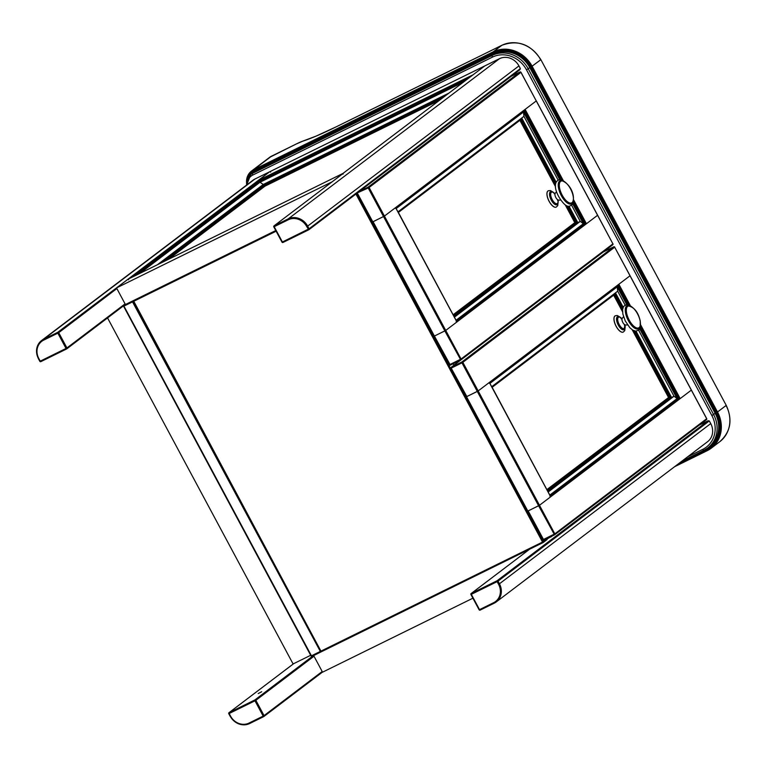 <?xml version="1.0" encoding="UTF-8"?>
<svg xmlns="http://www.w3.org/2000/svg" width="768" height="768" viewBox="0 0 768 768"><rect width="100%" height="100%" fill="white"/><g stroke="black" fill="none" stroke-linecap="round" stroke-linejoin="round"><path stroke-width="1.15" d="M552.317 535.93L547.162 538.915M310.675 655.296L293.088 663.946L107.558 317.933M550.426 536.87L551.126 536.054M472.896 598.195L322.55 672.182L313.642 655.555L529.008 549.504M275.77 230.544L125.424 304.531L116.515 287.914L128.083 279.178M331.69 182.16L343.046 173.386L343.046 174.163M168.614 259.229L264.998 186.144L439.392 100.32M331.632 182.045L116.515 287.914M264.998 186.144L264.643 185.482L442.55 97.93M463.315 82.186L260.016 182.227L264.643 185.482L165.101 260.957M260.016 182.227L258.95 181.008L469.882 77.203M473.078 74.794L258.24 180.451L258.95 181.008L132.067 277.21M258.24 180.451L269.654 171.792L254.909 179.05L43.613 339.264L57.754 332.304L127.67 279.446A0.758 0.682 52.8 0 1 128.64 279.811M473.357 74.582L484.781 65.923L269.654 171.792A0.758 0.682 52.8 0 1 270.634 172.147M258.192 693.552L261.715 691.738L258.192 693.552M38.803 358.502L40.234 361.162L66.048 348.451L57.85 333.168L43.709 340.118A14.371 12.97 -127.2 0 0 38.803 358.502L38.448 358.608A15.13 13.651 52.8 0 1 41.606 340.502L252.893 180.288A15.13 13.651 52.8 0 1 254.909 179.05M710.736 423.59L709.306 420.931L708.077 420.758L699.341 425.059L708.154 420.72L497.04 580.781A0.758 0.682 52.8 0 1 498.01 581.136L499.44 583.795L710.736 423.59A15.13 13.651 52.8 0 1 707.578 441.696L496.291 601.901A15.13 13.651 52.8 0 1 494.275 603.149L496.291 601.901A15.13 13.651 52.8 0 0 499.44 583.795L498.566 584.294L497.136 581.635L471.322 594.346L479.52 609.638L493.661 602.678A14.371 12.97 -127.2 0 0 498.566 584.294M342.691 173.645A0.758 0.682 52.8 0 1 342.787 173.587L343.402 173.28A0.758 0.682 -127.2 0 0 343.219 173.424M520.378 68.573L518.947 65.914L307.661 226.128L309.082 228.787L520.378 68.573L520.003 69.638L308.928 229.69A0.758 0.682 52.8 0 1 308.822 229.757L283.008 242.458L308.803 229.766L306.778 226.627A14.371 12.97 -127.2 0 0 288.336 219.744L274.195 226.694L282.394 241.987L309.082 228.787A0.758 0.682 52.8 0 1 308.928 229.69A0.758 0.758 0 0 1 308.803 229.766M484.675 65.99A0.758 0.682 52.8 0 1 484.781 65.923L499.526 58.666A15.13 13.651 52.8 0 1 518.947 65.914M434.074 336.221L449.328 364.819L461.059 359.011L612.912 243.878L597.562 215.242M460.752 360.01L450.336 365.136L460.781 360A0.758 0.758 0 0 0 460.906 359.923A0.758 0.682 52.8 0 1 460.8 359.981L444.854 330.931L445.728 330.432L461.059 359.011A0.758 0.682 52.8 0 1 460.906 359.923L612.758 244.781A0.758 0.682 52.8 0 0 612.912 243.878L597.638 215.232L586.426 223.747L585.187 223.584L573.418 201.619M453.226 314.698L575.347 222.259L566.352 205.488M569.021 206.208L577.805 222.595L574.733 222.566L565.21 204.797M559.699 179.616L523.459 112.032L523.939 116.342L398.045 211.795L454.406 317.184L580.262 221.386L577.805 222.595L580.262 221.386L583.344 223.718L572.726 203.914M573.197 202.675L584.573 223.891L583.344 223.718L586.426 223.747L445.728 330.432L434.41 336.067L450.336 365.136A0.758 0.758 0 0 1 449.328 364.819L434.006 336.23L444.854 330.931L368.218 187.987L369.091 187.488L384.422 216.077L372.691 221.885L357.437 193.277M357.331 192.989A0.758 0.682 52.8 0 0 357.408 193.238L434.41 336.067L373.094 221.722L384.422 216.077L536.266 100.934L520.915 72.307M456.182 321.408L456.893 321.965L456.182 321.408L456.893 321.965L445.728 330.432L384.422 216.077L395.578 207.619L395.578 208.387M536.246 100.896L520.992 72.298A0.758 0.758 0 0 0 519.994 71.971L520.032 71.962M563.347 180.72L525.11 109.402L524.698 110.496L395.942 208.128L524.592 110.563L525.11 109.402L536.266 100.934L597.581 215.29L586.426 223.747L573.533 199.709M396.163 208.55L523.459 112.032L523.978 110.87L523.459 112.032L523.939 116.342L558.096 180.048M555.715 183.523L520.963 118.598L520.445 119.875L398.39 212.429L520.55 119.818L520.963 118.714L398.093 211.882M555.533 186.758L519.898 120.307M456.47 321.024L585.187 223.584L456.538 321.139M571.642 205.296L580.262 221.386L583.344 223.718L456.048 320.246M454.118 316.378L577.805 222.595L575.347 222.259L453.283 314.813M357.274 193.027A0.758 0.758 0 0 0 357.36 193.296L372.739 221.827M527.827 511.066L543.082 539.664L554.813 533.866L706.666 418.723L691.315 390.096M706.666 418.723A0.758 0.682 52.8 0 1 706.502 419.626A0.758 0.758 0 0 0 706.714 418.666L691.392 390.077L680.17 398.602L678.941 398.429L640.435 326.611M546.979 489.542L669.101 397.114L633.37 330.47M636.038 331.2L671.558 397.44L668.486 397.411L632.227 329.789M626.717 304.608L617.213 286.877L617.693 291.187L491.798 386.65L548.16 492.029L674.016 396.23L671.558 397.44L674.016 396.23L677.098 398.573L639.744 328.896M640.214 327.658L678.326 398.736L677.098 398.573L680.17 398.602L539.482 505.277L554.813 533.866A0.758 0.682 52.8 0 1 554.554 534.835L554.534 534.845A0.758 0.758 0 0 0 554.659 534.768L706.502 419.626A0.758 0.682 52.8 0 1 706.406 419.693L554.746 534.691M630 275.741L614.698 247.2L462.845 362.342A0.758 0.682 52.8 0 0 461.875 361.978L613.747 246.826L603.293 251.962A0.758 0.758 0 0 0 603.226 252A0.758 0.682 52.8 0 1 603.274 251.981L451.421 367.123L461.875 361.978L461.971 362.842L451.517 367.978L451.421 367.123A0.758 0.682 52.8 0 0 451.162 368.083L466.848 396.566L477.293 391.43L461.971 362.842L462.845 362.342L478.176 390.931L477.293 391.43L538.608 505.776L527.76 511.075L543.082 539.664A0.758 0.758 0 0 0 544.08 539.99L554.534 534.845L538.608 505.776L539.482 505.277L528.163 510.922L543.494 539.501L544.08 539.99L554.506 534.854M549.936 496.253L550.646 496.81L549.936 496.253L550.646 496.81L539.482 505.277L478.176 390.931L630.077 275.731L614.669 247.162M628.81 304.944L618.451 285.35L489.686 382.982L618.346 285.418L618.864 284.246L630.019 275.789L691.334 390.134L680.17 398.602L640.55 324.691M489.917 383.405L617.213 286.877L617.731 285.715L617.213 286.877L617.693 291.187L625.114 305.03M622.733 308.515L614.707 293.453L614.198 294.73L492.144 387.283M492.144 387.293L614.304 294.662L614.717 293.558L491.846 386.726M489.331 383.232L489.331 382.464L489.331 383.232L489.331 382.464L478.176 390.931L466.445 396.73L451.19 368.131M622.55 311.741L613.651 295.152M618.346 285.418L618.864 284.246L630.365 305.702M550.224 495.869L678.941 398.429L550.282 495.984M638.659 330.278L674.016 396.23L677.098 398.573L549.802 495.091M547.872 491.222L671.558 397.44L669.101 397.114L547.037 489.658M457.574 361.574L457.91 362.198L451.325 367.181A0.758 0.758 0 0 0 451.114 368.141L466.493 396.672M702.682 422.525A9.456 8.534 52.8 0 1 703.459 423.034M514.886 74.486A9.456 8.534 -127.2 0 0 515.107 73.354M621.821 318.566L619.19 316.704L617.626 316.81A7.114 3.014 63.8 0 0 616.8 320.89A7.114 3.014 63.8 0 0 619.91 327.427A7.114 3.014 63.8 0 0 623.914 329.568L625.056 325.104M615.226 315.802L615.283 315.773A9.082 3.85 63.8 0 0 615.226 315.802A9.082 3.85 63.8 0 0 614.17 321.005A9.082 3.85 63.8 0 0 618.134 329.357A9.082 3.85 63.8 0 0 623.242 332.093A9.082 3.85 63.8 0 0 623.27 332.074A9.082 3.85 -116.2 0 1 618.192 329.328A9.082 3.85 -116.2 0 1 614.227 320.976A9.082 3.85 -116.2 0 1 615.283 315.773L617.261 315.485L620.89 317.654M626.611 313.066A12.106 5.136 63.8 0 0 635.405 327.37A12.106 5.136 63.8 0 0 640.128 320.909A12.106 5.136 63.8 0 0 631.334 306.614A12.106 5.136 63.8 0 0 626.611 313.066M627.072 305.75A12.864 5.453 63.8 0 0 625.574 313.123A12.864 5.453 63.8 0 0 631.2 324.95A12.864 5.453 63.8 0 0 638.429 328.829L640.147 326.765L640.253 321.062C638.102 311.597 633.715 306.49 627.072 305.75M551.04 191.693A7.114 3.014 63.8 0 0 550.608 191.818A7.114 3.014 63.8 0 0 550.829 199.066A7.114 3.014 63.8 0 0 556.464 204.71A7.114 3.014 63.8 0 0 556.896 204.586L557.933 203.405L558.058 200.189M548.208 190.81L548.266 190.781A9.082 3.85 63.8 0 0 548.208 190.81A9.082 3.85 63.8 0 0 548.477 200.064A9.082 3.85 63.8 0 0 555.677 207.264A9.082 3.85 63.8 0 0 556.224 207.101A9.082 3.85 63.8 0 0 556.253 207.091A9.082 3.85 -116.2 0 1 555.744 207.235A9.082 3.85 -116.2 0 1 548.544 200.035A9.082 3.85 -116.2 0 1 548.266 190.781L550.435 190.531L553.872 192.672M570.97 203.078A12.106 5.136 63.8 0 0 571.69 191.338A12.106 5.136 63.8 0 0 561.734 180.931A12.106 5.136 63.8 0 0 561.014 192.672A12.106 5.136 63.8 0 0 570.97 203.078M560.832 180.538A12.864 5.453 63.8 0 0 560.064 180.768A12.864 5.453 63.8 0 0 560.438 193.862A12.864 5.453 63.8 0 0 570.643 204.067A12.864 5.453 63.8 0 0 571.411 203.846C576.739 198.614 570.96 182.986 561.024 180.48L560.064 180.768M356.736 193.43L543.408 541.574L547.046 538.819A0.758 0.682 52.8 0 1 546.787 539.789L543.341 542.4M546.922 538.589L547.094 538.762A0.758 0.758 0 0 1 546.893 539.722L543.254 542.477A0.758 0.682 52.8 0 1 543.158 542.544L543.13 542.554A0.758 0.758 0 0 0 543.254 542.477A0.758 0.682 52.8 0 0 543.408 541.574L542.534 542.074L543.13 542.554L321.869 651.446L321.274 650.966L542.534 542.074L355.93 194.045M276.125 231.206L133.766 301.267L320.87 651.12A0.758 0.758 0 0 0 321.869 651.446L543.13 542.554M320.611 652.061L312.038 656.285L320.659 652.032L132.538 301.872L123.936 306.106L311.443 655.805L320.045 651.571L320.918 651.072L133.44 301.411M453.946 365.194L453.168 363.744M321.83 651.456A0.758 0.682 52.8 0 1 320.947 651.11M320.87 651.12L133.363 301.43A0.758 0.758 0 0 1 133.45 300.586A0.758 0.682 52.8 0 0 133.411 301.373L133.603 300.509M552.269 535.958L550.819 537.062M457.104 362.813L456.672 362.016M127.93 279.254L343.046 173.386M466.733 79.594L259.306 181.67L135.581 275.482M448.877 93.13L263.251 184.483L157.382 264.758M263.904 184.934L445.987 95.318L263.933 184.925M123.485 305.856A0.758 0.682 52.8 0 0 123.581 306.211L311.03 655.958A0.758 0.758 0 0 0 312.038 656.285L311.03 655.958L123.6 306.25M321.005 651.302A0.758 0.682 -127.2 0 1 320.765 651.974A0.758 0.758 0 0 1 320.64 652.051A0.758 0.682 -127.2 0 0 320.765 651.974L320.851 651.898M311.107 655.949A0.758 0.682 -127.2 0 0 311.99 656.294M123.437 305.885A0.758 0.758 0 0 0 123.523 306.269L123.763 305.635M132.374 301.114L132.538 301.872L133.354 301.411M132.72 300.941A0.758 0.682 52.8 0 1 133.277 301.19M313.997 656.227L255.85 700.31L264.048 715.603L322.195 671.51M322.493 672.067L263.981 716.429M263.789 716.573A0.758 0.682 -127.2 0 0 264.048 715.603L263.174 716.102L254.976 700.81L229.162 713.51L230.592 716.17A14.371 12.97 -127.2 0 0 249.043 723.062L263.174 716.102L263.77 716.582L249.638 723.542L263.789 716.573M293.702 663.648L229.066 712.656L254.88 699.946L316.186 653.472M228.806 713.616A0.758 0.682 52.8 0 1 229.066 712.656L228.806 713.616M254.976 700.81L254.88 699.946A0.758 0.682 52.8 0 1 255.85 700.31L254.976 700.81M230.592 716.17L228.835 713.664M249.61 723.552A15.13 13.651 52.8 0 1 230.256 716.323M249.043 723.062L249.638 723.542C241.699 726.442 235.219 724.032 230.179 716.333L228.758 713.674A0.758 0.758 0 0 1 228.97 712.714L293.645 663.667M116.87 288.576L58.723 332.669L66.922 347.952L125.069 303.869M58.723 332.669A0.758 0.682 -127.2 0 0 57.754 332.304L57.85 333.168L58.723 332.669M160.915 263.021L266.784 182.746M266.842 182.717L160.973 262.992M263.434 179.645L139.709 273.456M66.643 348.941A0.758 0.758 0 0 0 66.768 348.864A0.758 0.682 -127.2 0 0 66.922 347.952L66.048 348.451L66.643 348.941L40.848 361.632L66.662 348.922A0.758 0.682 -127.2 0 0 66.768 348.864L125.366 304.426L66.854 348.778M269.654 171.792L127.67 279.446M38.477 358.646L39.83 361.315A0.758 0.758 0 0 0 40.829 361.642L39.83 361.315L38.4 358.656C35.098 351.418 36.163 345.37 41.606 340.502A15.13 13.651 52.8 0 1 43.613 339.264L43.709 340.118M40.79 361.651A0.758 0.682 52.8 0 1 39.898 361.306M479.194 609.782A0.758 0.682 -127.2 0 0 480.077 610.128L479.117 609.792L470.995 594.49M709.306 420.931L498.01 581.136L497.136 581.635L497.04 580.781L471.226 593.482L470.966 594.451A0.758 0.682 -127.2 0 1 471.13 593.539L529.565 549.235M494.227 603.168L480.115 610.118L494.256 603.158L493.661 602.678M532.531 546.998L471.226 593.482A0.758 0.682 -127.2 0 0 471.13 593.539A0.758 0.758 0 0 0 470.918 594.499L479.117 609.792A0.758 0.758 0 0 0 480.115 610.118M343.402 173.28L274.099 225.83L273.792 226.858L281.99 242.15A0.758 0.758 0 0 0 282.989 242.467L281.99 242.15L273.859 226.848M288.336 219.744L288.23 218.88L274.099 225.83A0.758 0.682 -127.2 0 0 273.84 226.8L273.792 226.858A0.758 0.758 0 0 1 273.994 225.898L343.306 173.347M306.778 226.627L307.661 226.128A15.13 13.651 52.8 0 0 288.23 218.88L499.526 58.666M342.787 173.587L484.781 65.923M519.859 69.734L309.014 229.613M282.95 242.486A0.758 0.682 52.8 0 1 282.067 242.131M453.706 315.59L576.576 222.422L567.792 206.045M460.992 359.837L612.653 244.838A0.758 0.682 52.8 0 0 612.758 244.781A0.758 0.758 0 0 0 612.96 243.821L612.893 243.83M450.288 365.155A0.758 0.682 52.8 0 1 449.405 364.8M359.386 191.424L368.122 187.133L368.218 187.987L357.619 192.768M519.974 71.99A0.758 0.682 52.8 0 1 520.944 72.355L369.091 187.488A0.758 0.682 52.8 0 0 368.122 187.133L519.974 71.99L511.248 76.282L519.974 71.99M555.504 185.261L520.454 119.885M521.731 118.013L556.147 182.198M524.045 110.995L560.88 179.702M561.802 179.952L524.592 110.573M456.893 321.965L395.578 207.619M434.054 336.173L372.768 221.866M547.459 490.445L670.33 397.277L634.81 331.027M544.042 540A0.758 0.682 52.8 0 1 543.158 539.654M614.698 247.2L614.746 247.142A0.758 0.758 0 0 0 613.747 246.826A0.758 0.682 52.8 0 1 614.698 247.2M603.293 251.962L613.786 246.806M622.522 310.243L614.208 294.739M615.485 292.867L623.165 307.181M617.798 285.84L627.898 304.685M550.646 496.81L489.331 382.464M527.808 511.027L466.512 396.72M687.696 456.768L702.787 449.338A26.477 23.894 -127.2 0 0 711.83 415.488L526.464 69.782A26.477 23.894 52.8 0 0 492.47 57.101L252.768 175.056A11.347 10.243 -127.2 0 0 247.469 184.406M703.93 450.326L681.898 461.165L703.978 450.307A1.517 0.643 -116.2 0 1 702.787 449.338M704.026 450.278A1.517 0.643 -116.2 0 1 703.978 450.307L707.741 447.984A27.984 25.258 52.8 0 1 704.026 450.278M705.965 449.203L680.573 462.173M677.414 464.563L706.57 450.221A29.501 26.63 -127.2 0 0 716.64 412.493L717.514 411.994L532.147 66.288A30.259 27.312 -127.2 0 0 493.306 51.792L253.603 169.757L253.699 170.611L493.402 52.656A29.501 26.63 52.8 0 1 531.274 66.787L716.64 412.493M253.699 170.611A14.371 12.97 -127.2 0 0 247.19 179.386M249.139 176.026A13.613 12.288 52.8 0 1 254.054 171.283L254.15 172.138L493.853 54.182L493.757 53.318L254.054 171.283M711.83 415.488L713.578 414.49L528.211 68.784L529.786 67.584L715.152 413.29L716.026 412.79L530.659 67.085A28.742 25.939 -127.2 0 0 493.757 53.318M716.026 412.79A28.742 25.939 52.8 0 1 706.214 449.549M707.136 450.71L674.515 466.762L707.184 450.682A30.259 27.312 52.8 0 0 711.206 448.205L719.76 441.715A30.259 27.312 -127.2 0 0 726.058 405.514L717.514 411.994A30.259 27.312 52.8 0 1 711.206 448.205L707.165 450.701L706.57 450.221M493.402 52.656L493.306 51.792L501.85 45.312A2.266 0.96 -116.2 0 1 501.917 45.264C517.834 39.466 530.813 44.256 540.854 59.635L726.221 405.341C732.826 419.818 730.675 431.942 719.76 441.715M336.048 126.902A2.266 0.96 63.8 0 0 335.971 126.931A2.266 0.96 63.8 0 0 335.904 126.979L501.85 45.312A30.259 27.312 52.8 0 1 540.691 59.798L531.274 66.787M252.768 175.056A1.517 0.643 -116.2 0 1 252.576 173.338L492.278 55.373A27.984 25.258 -127.2 0 1 528.211 68.784L526.464 69.782M713.578 414.49L715.152 413.29A27.984 25.258 -127.2 0 1 709.315 446.784L707.741 447.984A27.984 25.258 52.8 0 0 713.578 414.49M492.47 57.101A1.517 0.643 63.8 0 1 492.278 55.373L493.853 54.182A27.984 25.258 52.8 0 1 529.786 67.584L530.659 67.085M335.904 126.979A59.616 4.426 151.8 0 1 315.85 136.224A101.808 7.555 151.8 0 1 302.678 141.197A14.179 1.056 -28.2 0 0 296.074 144.086L271.498 156.182L253.603 169.757A15.13 13.651 52.8 0 0 251.587 170.995A15.13 13.651 52.8 0 0 246.528 182.256M252.576 173.338L254.15 172.138A12.864 11.606 -127.2 0 0 252.442 173.194L250.867 174.394A12.864 11.606 52.8 0 1 252.576 173.338M271.632 156.115A2.266 0.96 -116.2 0 0 271.565 156.144A2.266 0.96 -116.2 0 0 271.498 156.182A15.13 13.651 -127.2 0 0 269.482 157.43L251.587 170.995L246.499 182.611M269.482 157.43L296.141 144.048A2.266 0.96 63.8 0 0 296.074 144.086M296.141 144.048L303.072 141.024A2.266 2.112 72.6 0 0 302.678 141.197M303.072 141.024L316.051 136.128A2.266 1.795 67.4 0 0 315.85 136.224M246.662 185.021A12.864 11.606 52.8 0 1 250.867 174.394L246.557 185.098M621.542 318.97L621.053 318.634L622.301 318.259A3.782 1.603 63.8 0 0 622.042 320.304A3.782 1.603 63.8 0 0 625.613 324.979L624.557 325.738L624.48 324.384M618.787 316.627A7.258 3.082 63.8 0 0 616.714 320.832A7.258 3.082 63.8 0 0 620.669 328.378A7.258 3.082 63.8 0 0 624.758 328.762M621.715 318.605A6.355 2.698 63.8 0 0 617.837 320.832A6.355 2.698 63.8 0 0 622.358 328.272A6.355 2.698 63.8 0 0 624.979 325.238M554.112 193.69L555.283 193.267A3.782 1.603 63.8 0 0 555.686 197.222A3.782 1.603 63.8 0 0 558.576 199.997A3.782 1.603 63.8 0 0 558.595 199.997A3.782 1.603 63.8 0 0 558.614 199.997M551.77 191.635A7.258 3.082 63.8 0 0 550.982 191.558A7.258 3.082 63.8 0 0 550.55 198.605A7.258 3.082 63.8 0 0 556.522 204.845A7.258 3.082 63.8 0 0 557.741 203.779M554.698 193.613A6.355 2.698 63.8 0 0 551.942 192.086A6.355 2.698 63.8 0 0 551.568 198.25A6.355 2.698 63.8 0 0 556.79 203.712A6.355 2.698 63.8 0 0 557.971 200.246M454.003 365.146L453.235 363.706M473.213 74.678L343.008 173.405L128.006 279.216M322.493 672.077L263.894 716.506A0.758 0.758 0 0 1 263.77 716.582M597.638 215.232L536.323 100.886M395.789 207.84L456.797 321.629M691.392 390.077L630.077 275.731M489.533 382.694L550.55 496.474M540.854 59.635L726.221 405.341M501.917 45.264L335.971 126.931L316.051 136.128M625.613 324.979L627.61 324.95M640.531 324.893L638.995 329.952L635.75 331.181L632.717 330.106L629.846 327.715L625.267 320.957L622.858 314.026L622.57 309.552L623.606 306.394L626.506 304.618L631.469 306.49M623.242 332.093L624.739 330.653L625.229 326.467M622.301 318.259L623.549 316.694M560.592 199.968L557.568 200.429M550.608 191.818L553.286 192.24L554.803 193.574M573.514 199.91L572.429 204.413L569.606 206.179C564.998 209.789 547.536 183.84 559.411 179.645L564.461 181.498M556.224 207.101L557.722 205.68L558.211 201.485M555.283 193.267L556.531 191.702"/></g></svg>
